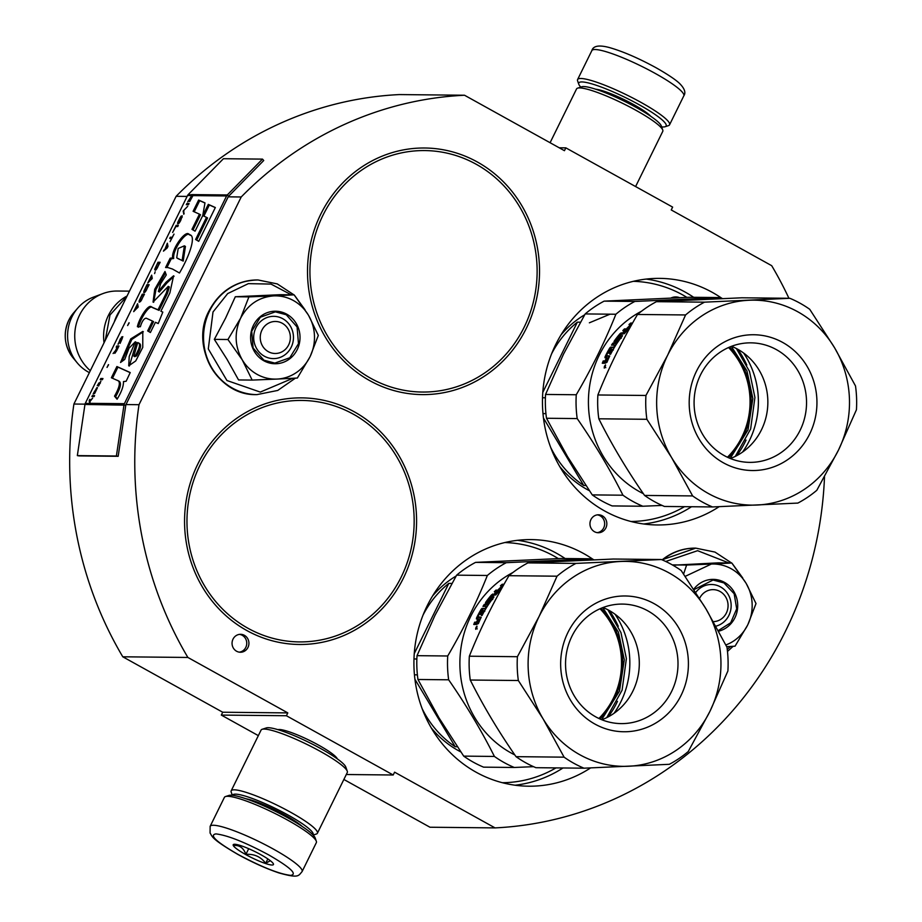 <?xml version="1.0" encoding="UTF-8"?>
<svg xmlns="http://www.w3.org/2000/svg" width="922" height="922" viewBox="0 0 922 922"><rect width="100%" height="100%" fill="white"/><g stroke="black" fill="none" stroke-linecap="round" stroke-linejoin="round"><path stroke-width="1.38" d="M824.51 476.766A366.714 345.024 90.6 0 1 495.056 827.898L429.963 827.23L343.86 779.459M221.315 715.08L286.408 715.737L287.802 712.902L222.709 712.233L221.315 715.08L258.344 735.629M222.709 712.233L122.787 656.798L187.881 657.455L287.802 712.902M77.344 455.606L116.391 456.01L124.009 404.862A3.838 3.619 -89.4 0 1 124.378 403.686L226.593 195.948A3.838 3.619 -89.4 0 1 227.296 194.957L262.482 159.114L223.435 158.711L188.238 194.554A3.838 3.619 90.6 0 0 187.535 195.556L85.32 403.283A3.838 3.619 90.6 0 0 84.962 404.458L77.344 455.606L79.131 455.906L118.177 456.298L125.795 405.161A1.925 1.809 -89.4 0 1 125.98 404.574L228.195 196.847L241.218 196.974A366.714 345.024 90.6 0 1 464.527 95.243L399.433 94.574A366.714 345.024 90.6 0 0 176.125 196.305L73.91 404.032A366.714 345.024 90.6 0 0 122.787 656.798M559.205 147.785L565.843 147.854L672.634 207.104L671.239 209.951L771.702 265.686A366.714 345.024 90.6 0 1 788.921 298.279M495.056 827.898L394.593 772.163L393.198 774.999L346.292 774.515M286.408 715.737L393.198 774.999M277.937 729.659A33.561 5.163 26.2 0 1 318.632 745.149A33.561 5.163 26.2 0 1 337.337 758.887M125.98 404.574L139.003 404.7A366.714 345.024 90.6 0 0 187.881 657.455M73.91 404.032L85.02 404.147M241.218 196.974L139.003 404.7M176.125 196.305L187.108 196.421M464.527 95.243L564.448 150.689L565.843 147.854M602.308 515.813A8.966 8.436 90.6 0 0 590.207 521.587A8.966 8.436 90.6 0 0 598.297 532.732A8.966 8.436 90.6 0 0 602.308 515.813M244.399 635.327A8.966 8.436 90.6 0 0 232.309 641.101A8.966 8.436 90.6 0 0 240.4 652.246A8.966 8.436 90.6 0 0 244.399 635.327M719.16 506.674A123.306 116.011 -89.4 0 1 657.213 524.964A123.306 116.011 -89.4 0 1 555.678 344.632A123.306 116.011 -89.4 0 1 659.737 278.375A123.306 116.011 -89.4 0 1 721.753 298.232M590.622 767.911A123.306 116.011 -89.4 0 1 528.663 786.201A123.306 116.011 -89.4 0 1 427.14 605.869A123.306 116.011 -89.4 0 1 531.199 539.601A123.306 116.011 -89.4 0 1 593.203 559.47M197.781 464.146A123.306 116.011 -89.4 0 1 301.828 397.878A123.306 116.011 -89.4 0 1 403.363 578.209A123.306 116.011 -89.4 0 1 299.304 644.478A123.306 116.011 -89.4 0 1 197.781 464.146M320.729 214.273A123.306 116.011 -89.4 0 1 424.788 148.004A123.306 116.011 -89.4 0 1 526.312 328.336A123.306 116.011 -89.4 0 1 422.264 394.604A123.306 116.011 -89.4 0 1 320.729 214.273M597.214 532.651A8.966 8.436 90.6 0 0 597.398 514.868M239.317 652.154A8.966 8.436 90.6 0 0 239.501 634.371M670.916 298.037A12.17 11.456 -89.4 0 1 679.629 297.668M302.093 871.59L316.35 842.627A51.24 7.883 -153.8 0 0 316.327 841.244L315.151 837.914A48.682 7.491 -153.8 0 0 287.975 817.895A48.682 7.491 -153.8 0 0 228.852 795.456L225.498 796.55A51.24 7.883 -153.8 0 0 224.392 797.38L210.147 826.343L210.066 833.015C212.579 836.715 210.827 838.594 237.83 854.406C252.49 862.45 266.216 868.628 279.009 872.961C299.085 878.528 298.267 875.865 302.093 871.59A51.24 7.883 -153.8 0 0 273.477 849.139A51.24 7.883 -153.8 0 0 210.147 826.343M316.327 841.244A51.24 7.883 -153.8 0 0 287.733 820.177A51.24 7.883 -153.8 0 0 225.498 796.55M268.509 854.798C244.906 842.189 227.388 835.228 215.944 833.903C208.937 835.032 216.336 841.901 238.141 854.487C261.744 867.095 279.262 874.056 290.707 875.381C297.714 874.252 290.315 867.383 268.509 854.798M260.914 854.717A22.416 3.446 -153.8 0 0 233.692 844.379A22.416 3.446 -153.8 0 0 245.736 854.567A22.416 3.446 -153.8 0 0 273.431 863.937A22.416 3.446 -153.8 0 0 260.914 854.717M235.26 844.31L233.646 845.509C239.466 844.944 243.558 847.894 245.909 854.36C254.23 853.818 260.822 856.792 265.686 863.292L270.342 860.71M245.909 854.36L248.698 848.701M265.686 863.292L267.841 858.912M580.791 87.106A48.682 7.491 26.2 0 1 578.797 84.271A48.682 7.491 26.2 0 1 638.958 104.624A48.682 7.491 26.2 0 1 665.096 126.729A48.682 7.491 26.2 0 1 663.045 126.971A48.682 7.491 26.2 0 1 661.639 126.89M578.797 84.271L577.621 80.94A51.24 7.883 26.2 0 1 577.598 79.557A51.24 7.883 26.2 0 1 640.94 102.365A51.24 7.883 26.2 0 1 669.556 124.804A51.24 7.883 26.2 0 1 668.462 125.634L665.096 126.729M232.575 795.317A44.832 6.892 26.2 0 1 288.079 815.048A44.832 6.892 26.2 0 1 312.984 834.883M232.321 795.294L231.192 792.125A48.036 7.388 26.2 0 1 231.18 790.834A48.036 7.388 26.2 0 1 290.557 812.213A48.036 7.388 26.2 0 1 317.387 833.258A48.036 7.388 26.2 0 1 316.361 834.03L313.169 835.078M245.794 798.717A35.555 5.463 26.2 0 1 284.933 815.013A35.555 5.463 26.2 0 1 302.232 826.481M231.18 790.834L261.076 730.074A48.036 7.388 26.2 0 1 262.113 729.302A48.036 7.388 26.2 0 1 320.453 751.453A48.036 7.388 26.2 0 1 347.271 771.207A48.036 7.388 26.2 0 1 347.294 772.498L317.387 833.258M262.113 729.302L266.32 727.931A44.832 6.892 26.2 0 1 320.764 748.595A44.832 6.892 26.2 0 1 345.796 767.035L347.271 771.207M550.088 142.726L576.561 88.927A48.036 7.388 26.2 0 1 577.598 88.155A48.036 7.388 26.2 0 1 635.938 110.294A48.036 7.388 26.2 0 1 662.757 130.048A48.036 7.388 26.2 0 1 662.78 131.339L635.604 186.555M577.598 88.155L581.805 86.772A44.832 6.892 26.2 0 1 636.249 107.448A44.832 6.892 26.2 0 1 661.281 125.888L662.757 130.048M713.374 621.647A16.008 15.063 90.6 0 0 726.352 613.049A16.008 15.063 -89.4 0 0 719.99 591.451A16.008 15.063 -89.4 0 0 699.66 598.24A16.008 15.063 90.6 0 0 699.567 598.413M261.963 330.076A16.008 15.063 90.6 0 0 268.325 351.674A16.008 15.063 90.6 0 0 288.655 344.886A16.008 15.063 -89.4 0 0 282.293 323.288A16.008 15.063 -89.4 0 0 261.963 330.076M120.459 309.446A44.832 42.182 -89.4 0 0 116.864 315.497A44.832 42.182 90.6 0 0 114.236 322.089M127.075 295.997A44.832 42.182 -89.4 0 0 108.404 315.416A44.832 42.182 90.6 0 0 104.048 342.777M73.08 357.851C64.344 346.199 62.915 333.637 68.804 320.153L73.541 312.973A33.595 31.613 -89.4 0 0 68.827 320.118A33.595 31.613 -89.4 0 0 73.08 357.851L77.16 362.772A40.902 38.482 90.6 0 1 71.974 316.822A40.902 38.482 -89.4 0 1 77.713 308.132A40.902 38.482 -89.4 0 1 93.353 297.161L102.976 293.565A44.832 42.182 -89.4 0 0 79.546 315.117A44.832 42.182 90.6 0 0 90.321 370.69M102.976 293.565A44.832 42.182 -89.4 0 1 117.382 291.029L129.46 291.145M77.16 362.772A40.902 38.482 90.6 0 0 89.365 372.615M731.169 568.736A41.64 39.173 90.6 0 0 711.381 564.045L731.791 562.996L745.829 582.877A41.64 39.173 90.6 0 0 731.169 568.736M695.764 592.408A21.137 19.892 -89.4 0 1 711.484 584.49A21.137 19.892 -89.4 0 1 720.485 586.888A21.137 19.892 -89.4 0 1 731.008 608.209A21.137 19.892 -89.4 0 1 715.898 626.176M665.719 561.475L697.608 550.688L728.979 562.973M730.593 646.437L727.251 649.342M693.724 589.239A26.265 24.71 -89.4 0 1 724.462 582.358A26.265 24.71 -89.4 0 1 737.519 608.912A26.265 24.71 -89.4 0 1 718.641 631.201M731.791 562.996L718.192 562.858L672.864 565.209M685.184 576.365L711.381 564.045L686.602 565.048L683.605 574.037M745.829 582.877L746.336 583.73A41.64 39.173 -89.4 0 1 747.926 624.448L747.488 625.347A41.64 39.173 -89.4 0 1 725.845 644.962M673.002 564.909L686.602 565.048M746.336 583.73L756.017 603.564L747.926 624.448M747.488 625.347L735.041 646.184L726.697 646.645M693.989 589.631L713.052 580.019L723.966 582.923L734.154 593.745L736.701 608.82L730.708 622.753L718.296 630.579M293.473 300.572A41.64 39.173 90.6 0 0 273.696 295.881L294.106 294.844L308.144 314.713A41.64 39.173 90.6 0 0 293.473 300.572M282.8 318.724A21.137 19.892 -89.4 0 1 292.862 342.592A21.137 19.892 -89.4 0 1 273.361 358.6A21.137 19.892 -89.4 0 1 264.349 356.203A21.137 19.892 -89.4 0 1 254.288 332.335A21.137 19.892 -89.4 0 1 273.788 316.327A21.137 19.892 -89.4 0 1 282.8 318.724M292.896 378.274L260.281 392.081L226.927 380.509L208.303 348.931L213.017 311.959L227.688 293.576L248.352 283.642L271.01 284.08L291.294 294.81M286.765 314.195A26.265 24.71 -89.4 0 1 297.207 349.634A26.265 24.71 -89.4 0 1 263.853 360.767A26.265 24.71 -89.4 0 1 253.423 325.339A26.265 24.71 -89.4 0 1 286.765 314.195M294.106 294.844L280.495 294.694L235.306 296.746L225.613 318.067L214.33 339.377L226.985 359.246L238.556 379.945L252.155 380.083L242.232 359.822C234.718 346.28 234.176 332.404 240.596 318.217C247.891 304.525 258.921 297.08 273.696 295.881L248.905 296.884L240.596 318.217L227.93 339.515L214.33 339.377M227.93 339.515L242.232 359.822A41.64 39.173 90.6 0 0 276.462 379.092L277.407 379.057A41.64 39.173 -89.4 0 0 309.792 357.183L310.241 356.295A41.64 39.173 -89.4 0 0 308.651 315.566L308.144 314.713M235.306 296.746L248.905 296.884M308.651 315.566L318.32 335.401L310.241 356.295M309.792 357.183L297.357 378.032L277.407 379.057M276.462 379.092L252.155 380.083M286.269 314.759L297.091 326.976L298.474 343.699L289.808 357.748L274.837 363.095L263.923 360.191L253.089 347.986L251.718 331.263L260.373 317.203L275.355 311.855L286.269 314.759M730.189 458.441L748.019 429.871L752.848 398.535L746.947 370.898L731.33 346.372M728.564 347.525A75.904 71.42 -89.4 0 1 750.001 398.638A75.904 71.42 -89.4 0 1 727.446 457.243M736.724 455.664A86.472 81.355 90.6 0 0 746.036 440.082M746.808 365.066A86.472 81.355 90.6 0 0 737.807 349.3M743.593 353.011A83.591 78.647 -89.4 0 1 758.322 398.316A83.591 78.647 -89.4 0 1 742.579 452.057M731.538 346.303A59.769 56.23 -89.4 0 1 767.807 399.664A59.769 56.23 -89.4 0 1 730.397 458.522M694.128 405.161A59.769 56.23 -89.4 0 1 750.923 342.846A59.769 56.23 -89.4 0 1 806.496 400.056A59.769 56.23 -89.4 0 1 749.701 462.371A59.769 56.23 -89.4 0 1 694.128 405.161M689.241 405.542A67.894 63.883 -89.4 0 1 750.416 334.801A67.894 63.883 -89.4 0 1 816.892 399.745A67.894 63.883 -89.4 0 1 755.717 470.474A67.894 63.883 -89.4 0 1 689.241 405.542M849.416 398.258A102.492 96.43 90.6 0 0 834.502 347.652A102.492 96.43 90.6 0 0 749.067 300.249A102.492 96.43 90.6 0 0 667.632 355.235A102.492 96.43 90.6 0 0 671.631 457.623A102.492 96.43 90.6 0 0 757.066 505.037A102.492 96.43 90.6 0 0 838.501 450.04A102.492 96.43 90.6 0 0 849.416 398.258M856.573 397.831A112.092 105.465 90.6 0 0 855.501 385.949L834.502 347.652L809.747 309.319A112.092 105.465 90.6 0 0 789.877 298.29L704.512 302.162A112.092 105.465 90.6 0 0 685.565 314.955L667.632 355.235L645.942 395.469A112.092 105.465 90.6 0 0 645.815 407.409A112.092 105.465 90.6 0 0 646.875 419.291L671.631 457.623L692.629 495.921A112.092 105.465 90.6 0 0 712.499 506.95L797.876 503.078A112.092 105.465 90.6 0 0 816.823 490.285L838.501 450.04L856.434 409.771A112.092 105.465 90.6 0 0 856.573 397.831M645.942 395.469L597.882 394.973A112.092 105.465 90.6 0 0 597.744 406.913A112.092 105.465 90.6 0 0 598.816 418.795L646.875 419.291M692.629 495.921L644.57 495.437A112.092 105.465 90.6 0 0 664.439 506.455L712.499 506.95M644.57 495.437C626.914 470.001 611.666 444.462 598.816 418.795M641.551 311.198A101.201 95.22 90.6 0 0 588.501 406.256A101.201 95.22 90.6 0 0 643.36 493.685M722.571 298.601A112.092 105.465 90.6 0 0 720.197 297.576L634.832 301.448A112.092 105.465 90.6 0 0 615.884 314.241C605.235 340.956 592.028 367.797 576.262 394.754A112.092 105.465 90.6 0 0 576.135 406.694A112.092 105.465 90.6 0 0 577.195 418.576C594.84 444.001 610.099 469.552 622.949 495.206A112.092 105.465 90.6 0 0 642.818 506.236L662.065 505.429M576.262 394.754L545.559 394.443A112.092 105.465 90.6 0 0 545.432 406.383A112.092 105.465 90.6 0 0 546.492 418.265L577.195 418.576M545.559 394.443L563.492 354.163L585.182 313.929L615.884 314.241M559.804 466.647A99.288 93.41 90.6 0 0 589.365 490.688M585.862 485.502L583.73 485.491A99.288 93.41 -89.4 0 1 550.676 447.401M542.989 413.598L545.928 413.621M729.567 347.087A76.641 72.112 -89.4 0 1 728.438 457.692M597.882 394.973C608.532 368.27 621.739 341.428 637.494 314.471L685.565 314.955M704.512 302.162L656.441 301.678L741.818 297.794L789.877 298.29M656.441 301.678A112.092 105.465 90.6 0 0 637.494 314.471M629.98 327.679A101.201 95.22 90.6 0 0 624.424 333.603L620.08 334.582A101.201 95.22 90.6 0 0 616.046 339.699L617.118 339.711A101.201 95.22 -89.4 0 1 619.711 336.334L622.396 335.596L622.12 336.357A101.201 95.22 90.6 0 0 610.618 354.232L609.811 354.232A101.201 95.22 -89.4 0 1 612.266 349.657L611.655 349.311A101.201 95.22 90.6 0 0 609.546 353.172L608.739 353.161A101.201 95.22 -89.4 0 1 610.848 349.311L609.592 349.634A101.201 95.22 90.6 0 0 606.446 355.604L609.742 355.996A101.201 95.22 90.6 0 0 606.953 362.323L604.97 363.268M605.028 363.28L605.097 361.839L604.025 363.268L602.297 363.256A101.201 95.22 -89.4 0 1 603.23 360.94L604.751 360.963L605.5 360.006A101.201 95.22 -89.4 0 1 606.492 357.759L604.97 357.748L605.062 356.814A101.201 95.22 -89.4 0 1 609.753 347.986L610.595 347.145L613.729 347.168A101.201 95.22 -89.4 0 1 614.974 345.174L611.505 345.139A101.201 95.22 -89.4 0 1 612.796 343.168L616.265 343.215A101.201 95.22 -89.4 0 1 620.218 337.752L619.411 337.74A101.201 95.22 90.6 0 0 616.864 341.175L615.965 341.97L613.971 341.947L614.19 341.152A101.201 95.22 -89.4 0 1 620.149 333.557L622.65 332.842A101.201 95.22 -89.4 0 1 624.701 330.583L622.834 330.572A101.201 95.22 -89.4 0 1 624.436 328.912L627.905 328.947A101.201 95.22 -89.4 0 1 630.902 326.019M604.97 357.748L605.062 356.814L606.054 358.312M620.69 338.178L620.31 337.452L621.267 338.282M613.971 341.947L614.19 341.152L615.158 341.924A99.922 94.021 90.6 0 1 616.322 340.31M631.708 324.59L631.662 324.59A101.201 95.22 90.6 0 0 627.767 328.267L626.96 328.267A101.201 95.22 -89.4 0 1 630.855 324.579L628.988 324.567A101.201 95.22 -89.4 0 1 630.729 323.046L632.573 323.069M616.046 339.699L617.141 340.794M622.477 335.677L622.12 336.357M612.853 350.037L612.323 349.323L613.372 349.991M606.446 355.604L607.517 356.192M605.524 364.916L604.267 368.108L605.477 364.882M609.477 356.56L606.388 355.961M611.436 349.692L610.848 349.311M620.656 335.585L622.062 336.426M621.566 336.426L620.633 337.164A99.922 94.021 90.6 0 0 620.368 337.487M630.729 323.046L632.008 324.048M631.489 324.048A99.922 94.021 90.6 0 0 630.855 324.579L631.19 325.005M624.436 328.912L625.266 329.834L627.824 329.857M625.266 329.834A99.922 94.021 90.6 0 0 624.528 330.583M623.906 333.303A99.922 94.021 90.6 0 0 623.526 333.718L622.65 332.842M621.117 332.83L623.526 333.718M622.004 333.706L621.036 334.421M612.796 343.168L616.588 343.952M613.775 343.918A99.922 94.021 90.6 0 0 612.957 345.151M614.306 347.559L613.729 347.168M610.595 347.145L614.121 347.859M611.609 347.836L610.767 348.666A99.922 94.021 90.6 0 0 610.387 349.3M606.734 356.146A99.922 94.021 90.6 0 0 606.134 357.39M607.149 358.105L606.492 357.759M606.595 360.537L605.858 361.482L604.751 360.963M603.23 360.94L605.858 361.482M604.325 361.459A99.922 94.021 90.6 0 0 603.587 363.268M606.203 362.346L605.097 361.839M607.287 361.493L605.892 360.975A101.201 95.22 -89.4 0 1 607.298 357.771L608.751 358.116M622.949 495.206L592.247 494.895A112.092 105.465 90.6 0 0 612.116 505.924L642.818 506.236M592.247 494.895L567.491 456.563L546.492 418.265M634.832 301.448L604.117 301.137A112.092 105.465 90.6 0 0 585.182 313.929M604.117 301.137L689.495 297.264L720.197 297.576M624.632 333.361L624.505 332.577A101.201 95.22 -89.4 0 1 626.05 330.871L625.508 330.595A101.201 95.22 -89.4 0 0 623.456 332.854L624.321 333.718M626.464 331.309L626.176 330.606M624.125 332.865L623.456 332.854M607.356 361.343L606.849 360.606A101.201 95.22 -89.4 0 1 608.105 357.782M606.572 360.975L605.892 360.975M605.558 365.861L604.694 365.815A101.201 95.22 -89.4 0 0 604.578 366.138L604.867 366.253M604.901 367.498L604.198 367.233A101.201 95.22 -89.4 0 1 604.348 366.772L604.751 366.599A101.201 95.22 -89.4 0 1 604.913 366.138L604.578 366.138M604.959 367.405L604.198 367.233M604.682 366.968L605.8 367.671M604.901 367.233L605.016 367.048A101.201 95.22 -89.4 0 1 605.454 365.827M605.005 366.714L604.832 366.783A101.201 95.22 -89.4 0 1 605.051 366.149L605.212 366.149A101.201 95.22 90.6 0 0 605.005 366.714M583.73 485.491L543.461 418.046M542.793 392.38L577.356 322.158L580.434 322.193M545.398 397.762L542.516 397.739M584.686 314.782A99.288 93.41 90.6 0 0 561.152 334.686M551.633 353.737A99.288 93.41 -89.4 0 1 577.356 322.158M601.651 719.679L619.48 691.108L624.309 659.76L618.408 632.135L602.792 607.61M600.026 608.751A75.904 71.42 -89.4 0 1 621.463 659.864A75.904 71.42 -89.4 0 1 598.897 718.469M608.174 716.89A86.472 81.355 90.6 0 0 617.498 701.308M618.27 626.292A86.472 81.355 90.6 0 0 609.269 610.525M615.055 614.248A83.591 78.647 -89.4 0 1 629.772 659.553A83.591 78.647 -89.4 0 1 614.04 713.294M603 607.529A59.769 56.23 -89.4 0 1 639.257 660.89A59.769 56.23 -89.4 0 1 601.847 719.759M565.589 666.399A59.769 56.23 -89.4 0 1 622.385 604.083A59.769 56.23 -89.4 0 1 677.958 661.293A59.769 56.23 -89.4 0 1 621.163 723.609A59.769 56.23 -89.4 0 1 565.589 666.399M560.703 666.767A67.894 63.883 -89.4 0 1 621.877 596.038A67.894 63.883 -89.4 0 1 688.354 660.97A67.894 63.883 -89.4 0 1 627.179 731.699A67.894 63.883 -89.4 0 1 560.703 666.767M720.877 659.495A102.492 96.43 90.6 0 0 705.964 608.877A102.492 96.43 90.6 0 0 620.529 561.475A102.492 96.43 90.6 0 0 539.093 616.461A102.492 96.43 90.6 0 0 543.093 718.86A102.492 96.43 90.6 0 0 628.527 766.263A102.492 96.43 90.6 0 0 709.963 711.277A102.492 96.43 90.6 0 0 720.877 659.495M728.023 659.069A112.092 105.465 90.6 0 0 726.962 647.186L705.964 608.877L681.208 570.545A112.092 105.465 90.6 0 0 661.339 559.516L575.962 563.4A112.092 105.465 90.6 0 0 557.026 576.192L539.093 616.461L517.403 656.706A112.092 105.465 90.6 0 0 517.277 668.634A112.092 105.465 90.6 0 0 518.337 680.517L543.093 718.86L564.091 757.158A112.092 105.465 90.6 0 0 583.96 768.187L669.337 764.303A112.092 105.465 90.6 0 0 688.273 751.511L709.963 711.277L727.896 670.997A112.092 105.465 90.6 0 0 728.023 659.069M517.403 656.706L469.344 656.21A112.092 105.465 90.6 0 0 469.206 668.15A112.092 105.465 90.6 0 0 470.266 680.033L518.337 680.517M564.091 757.158L516.02 756.662A112.092 105.465 90.6 0 0 535.901 767.692L583.96 768.187M516.02 756.662C498.376 731.238 483.128 705.687 470.266 680.033M513.012 572.435A101.201 95.22 90.6 0 0 459.963 667.482A101.201 95.22 90.6 0 0 514.822 754.922M594.033 559.827A112.092 105.465 90.6 0 0 591.659 558.801L506.282 562.685A112.092 105.465 90.6 0 0 487.346 575.478C476.697 602.181 463.489 629.023 447.723 655.991A112.092 105.465 90.6 0 0 447.596 667.92A112.092 105.465 90.6 0 0 448.657 679.802C466.302 705.238 481.549 730.777 494.411 756.443A112.092 105.465 90.6 0 0 514.28 767.473L533.527 766.666M447.723 655.991L417.021 655.669A112.092 105.465 90.6 0 0 416.882 667.609A112.092 105.465 90.6 0 0 417.954 679.491L448.657 679.802M417.021 655.669L434.954 615.4L456.632 575.155L487.346 575.478M431.254 727.884A99.288 93.41 90.6 0 0 460.816 751.926M457.312 746.739L455.191 746.716A99.288 93.41 -89.4 0 1 422.138 708.638M414.451 674.823L417.389 674.858M601.029 608.324A76.641 72.112 -89.4 0 1 599.899 718.929M469.344 656.21C479.993 629.496 493.189 602.665 508.956 575.697L557.026 576.192M575.962 563.4L527.903 562.904L613.268 559.032L661.339 559.516M527.903 562.904A112.092 105.465 90.6 0 0 508.956 575.697M501.441 588.916A101.201 95.22 90.6 0 0 495.886 594.828L491.541 595.819A101.201 95.22 90.6 0 0 487.508 600.937L488.568 600.948A101.201 95.22 -89.4 0 1 491.172 597.56L492.118 596.811L493.858 596.834L493.581 597.583A101.201 95.22 90.6 0 0 482.068 615.47L481.272 615.458A101.201 95.22 -89.4 0 1 483.727 610.894L483.116 610.548A101.201 95.22 90.6 0 0 481.007 614.409L480.201 614.398A101.201 95.22 -89.4 0 1 482.31 610.537L481.053 610.86A101.201 95.22 90.6 0 0 477.907 616.841L481.203 617.233A101.201 95.22 90.6 0 0 478.414 623.549L476.42 624.494M476.478 624.505L476.559 623.065L475.487 624.494L473.747 624.482A101.201 95.22 -89.4 0 1 474.68 622.177L476.213 622.189L476.951 621.244A101.201 95.22 -89.4 0 1 477.953 618.996L476.42 618.973L476.513 618.051A101.201 95.22 -89.4 0 1 481.203 609.223L482.056 608.37L485.191 608.405A101.201 95.22 -89.4 0 1 486.436 606.399L482.967 606.365A101.201 95.22 -89.4 0 1 484.257 604.406L487.726 604.44A101.201 95.22 -89.4 0 1 491.668 598.977L490.873 598.977A101.201 95.22 90.6 0 0 488.326 602.4L487.427 603.207L485.433 603.184L485.652 602.377A101.201 95.22 -89.4 0 1 491.61 594.782L494.111 594.079A101.201 95.22 -89.4 0 1 496.163 591.82L494.296 591.797A101.201 95.22 -89.4 0 1 495.898 590.138L499.367 590.172A101.201 95.22 -89.4 0 1 502.363 587.245M476.42 618.973L476.513 618.051L477.596 618.616L477.504 619.538M492.152 599.404L491.772 598.678L492.717 599.507M485.433 603.184L485.652 602.377L486.62 603.149A99.922 94.021 90.6 0 1 487.773 601.547M503.17 585.827L503.112 585.827A101.201 95.22 90.6 0 0 499.217 589.504L498.422 589.492A101.201 95.22 -89.4 0 1 502.317 585.816L500.45 585.793A101.201 95.22 -89.4 0 1 502.19 584.271L504.023 584.294M487.508 600.937L488.591 602.02M493.938 596.914L493.581 597.583M484.315 611.274L483.785 610.56M477.907 616.841L478.979 617.429M476.985 626.153L475.729 629.334L476.939 626.119M480.927 617.798L477.85 617.187M482.898 610.917L482.31 610.537M492.118 596.811L493.524 597.663M493.028 597.652L492.083 598.39A99.922 94.021 90.6 0 0 491.829 598.724L492.325 599.173M488.372 602.02L487.392 601.225M502.19 584.271L503.47 585.286M502.939 585.274A99.922 94.021 90.6 0 0 502.317 585.816L502.651 586.242M495.898 590.138L496.728 591.06L499.286 591.094M496.728 591.06A99.922 94.021 90.6 0 0 495.99 591.82M495.356 594.529A99.922 94.021 90.6 0 0 494.987 594.955L494.111 594.079M492.579 594.056L494.987 594.955M493.454 594.932L492.498 595.647M484.257 604.406L488.038 605.178M485.237 605.143A99.922 94.021 90.6 0 0 484.419 606.376M482.056 608.37L485.583 609.096M483.07 609.062L482.229 609.903A99.922 94.021 90.6 0 0 481.849 610.537M478.195 617.383A99.922 94.021 90.6 0 0 477.596 618.616M478.61 619.33L477.953 618.996M478.045 621.774L477.319 622.707L476.213 622.189M474.68 622.177L477.319 622.707M475.787 622.696A99.922 94.021 90.6 0 0 475.049 624.494M477.665 623.572L476.559 623.065M478.748 622.719L477.354 622.2A101.201 95.22 -89.4 0 1 478.76 618.996L480.212 619.342M494.411 756.443L463.697 756.121A112.092 105.465 90.6 0 0 483.577 767.15L514.28 767.473M463.697 756.121L438.941 717.789L417.954 679.491M506.282 562.685L475.579 562.374A112.092 105.465 90.6 0 0 456.632 575.155M475.579 562.374L560.956 558.49L591.659 558.801M496.082 594.598L495.967 593.814A101.201 95.22 -89.4 0 1 497.511 592.108L496.97 591.832A101.201 95.22 -89.4 0 0 494.907 594.079L495.771 594.944M497.926 592.535L497.638 591.832M495.587 594.091L494.907 594.079M478.806 622.581L478.311 621.843A101.201 95.22 -89.4 0 1 479.555 619.008M478.022 622.212L477.354 622.2M477.02 627.098L476.155 627.052A101.201 95.22 -89.4 0 0 476.04 627.375L476.328 627.49M476.363 628.735L475.648 628.458A101.201 95.22 -89.4 0 1 475.81 628.009L476.213 627.824A101.201 95.22 -89.4 0 1 476.374 627.375L476.04 627.375M476.42 628.643L475.648 628.458M476.144 628.205L477.262 628.896M476.351 628.47L476.478 628.285A101.201 95.22 -89.4 0 1 476.916 627.052M476.467 627.94L476.294 628.009A101.201 95.22 -89.4 0 1 476.513 627.375L476.662 627.375A101.201 95.22 90.6 0 0 476.467 627.94M455.191 746.716L414.923 679.272M414.255 653.617L448.807 583.384L451.895 583.419M416.859 659L413.978 658.965M456.136 576.008A99.288 93.41 90.6 0 0 432.614 595.912M423.094 614.974A99.288 93.41 -89.4 0 1 448.807 583.384M190.07 200.662L189.828 201.353M191.764 195.591L187.673 201.93L189.609 200.155L189.667 201.549L192.963 195.614A3.838 3.619 -89.4 0 1 193.666 194.611L191.499 194.588A3.838 3.619 90.6 0 0 190.796 195.579L191.983 195.706M193.585 194.703L191.914 195.049A3.204 3.008 90.6 0 0 191.488 195.591M192.733 195.602L189.874 200.558L192.041 195.591L192.917 195.706M117.509 380.371C120.713 381.685 119.722 386.94 114.524 396.16L117.082 399.214C121.485 392.057 123.617 386.18 123.467 381.593L126.13 381.259L130.221 372.557L116.898 366.53L111.366 377.766L118.581 380.959C121.808 382.273 120.817 387.54 115.596 396.748L117.325 398.834M120.54 362.484L124.735 359.419L128.988 348.239L135.292 341.785L129.218 356.388L128.723 365.827L135.718 360.951L142.76 347.387L142.806 331.424L130.74 338.893L120.54 362.484M166.363 292.873L158.031 309.792L151.611 307.084C148.938 303.119 139.291 317.733 137.378 326.676L140.386 326.711C141.976 321.352 143.901 318.505 146.172 318.171L152.487 321.063L147.658 330.894L150.39 332.519L155.426 322.297L158.238 323.553L162.814 312.085L160.877 311.221L169.89 292.908L173.59 275.805L166.052 282.19L158.377 291.433L160.624 283.688L166.271 274.94L164.98 271.494L154.723 289.289L153.064 302.105L168.265 286.362L166.363 292.873L167.424 293.461L159.091 310.391L152.683 307.671C149.929 303.799 140.444 318.171 138.45 327.264M167.885 267.553L172.472 269.028L179.467 273.004C189.448 256.132 196.916 234.787 189.171 234.73C186.475 228.46 171.227 248.928 172.621 257.918L170.155 258.229L165.58 267.53L167.885 267.553M173.52 269.604L179.479 272.993M190.036 235.087L190.243 235.317C187.373 229.232 172.426 249.228 173.693 258.506L171.227 258.817L166.928 267.541M195.061 231.192L202.736 215.598L204.984 202.898L198.633 200.062L193.101 211.299L199.44 214.158L191.972 229.348L195.061 231.192M215.345 207.531L208.303 204.373L202.771 215.61L206.505 217.35L195.614 239.49L198.714 241.334L215.345 207.531M189.056 203.543L186.889 203.52L186.302 204.707L188.48 204.73L189.056 203.543M187.696 206.321L183.178 211.057L183.789 214.25L183.847 210.262L187.696 206.321M180.666 220.6L182.268 215.829L180.297 217.212L177.75 222.363L177.669 223.758L178.695 223.573L180.666 220.6M177.739 226.558L178.326 225.36L176.148 225.337L172.633 232.482L175.848 226.535L177.739 226.558M164.047 249.943L163.459 251.141L167.193 247.983L167.977 246.393L167.366 243.201L164.542 250.219M154.7 269.593L155.518 270.204L156.221 269.604L160.163 262.274L157.996 262.251L154.908 268.798L155.23 270.192M155.15 271.794L154.596 273.58L155.15 271.794M152.257 278.34L151.646 275.148L147.739 283.077L152.257 278.34M143.878 291.214L143.797 292.608L145.192 292.032L149.134 284.691L146.955 284.668L143.878 291.214L144.201 292.62M139.187 300.745L139.107 302.139L140.513 301.552L144.443 294.21L142.276 294.187L139.187 300.745L139.51 302.139M128.999 322.769L127.628 325.547L129.184 322.873M102.953 378.539L100.775 378.516L100.198 379.714L102.365 379.726L102.953 378.539M94.286 391.815L93.168 393.994L94.701 393.417L97.49 387.655L95.15 392.415L96.845 387.655L94.482 391.919M170.086 241.633L174.028 234.096L172.23 237.265L170.293 237.242L169.706 238.441L171.642 238.452L170.086 241.633M133.678 311.648L138.196 306.911L137.585 303.718L133.678 311.648M99 382.884L97.271 385.661L99.438 383.886L98.55 386.076L100.89 381.316L98.954 383.886M117.993 344.194L121.531 337.855L122.257 338.455L120.091 343.422L122.81 336.668L120.356 338.835L118.177 344.298M116.207 347.168L117.175 347.179L115.515 350.556L113.083 353.518L115.02 351.743L114.847 353.333L116.621 350.763L118.961 346.004L116.794 345.981L116.207 347.168M108.404 364.639L107.033 367.417L108.577 364.743M92.384 395.584L91.9 396.575L94.067 396.598L94.551 395.607L92.384 395.584L92.569 396.575M89.204 400.54L89.688 404.516A3.838 3.619 -89.4 0 1 90.056 403.329L89.964 401.543L92.592 398.177L89.93 400.943L89.791 399.341L89.204 400.54L89.918 403.617L85.32 403.283M114.524 396.16L115.596 396.748M116.898 366.53L117.958 367.117L112.484 378.239M130.186 372.649L117.958 367.117M135.292 341.785L136.352 342.385L129.322 366.034M143.325 331.759L131.846 339.434L121.842 361.528M158.031 309.792L159.091 310.391M165.476 272.808L155.968 289.496L153.651 302.301M168.265 286.362L169.337 286.949L167.424 293.461M166.052 282.19L167.113 282.777L159.322 291.951M174.062 276.22L167.113 282.777M160.877 311.221L162.768 312.178M147.658 330.894L150.413 332.485M152.487 321.063L153.559 321.663L148.719 331.482M170.155 258.229L171.227 258.817M172.621 257.918L173.693 258.506M191.972 229.348L195.084 231.157M199.44 214.158L200.512 214.757L193.032 229.947M198.633 200.062L199.705 200.65L194.219 211.795M204.972 203.001L199.705 200.65M215.299 207.623L209.363 204.972L203.877 216.128M208.303 204.373L209.363 204.972M195.614 239.49L198.726 241.299M206.505 217.35L207.577 217.949L196.686 240.077M186.889 203.52L186.982 204.719M188.918 203.831L187.431 203.808M183.178 211.057L184.135 213.558M177.554 223.159L178.073 223.769M177.75 222.363L178.084 223.458M180.873 216.416L181.185 217.016M181.254 216.025L181.404 216.716M176.148 225.337L176.24 226.535M178.177 225.66L176.69 225.636M166.778 244.388L167.481 245.483M154.908 268.798L155.242 269.892M157.996 262.251L158.088 263.45M160.025 262.563L158.526 262.54M151.058 276.335L151.761 277.43M146.955 284.668L147.047 285.866M148.984 284.979L147.497 284.967M142.276 294.187L142.368 295.386M144.305 294.498L142.806 294.487M100.775 378.516L100.867 379.714M102.803 378.827L101.316 378.815M93.652 393.003L94.032 393.602M170.293 237.242L170.386 238.441M172.322 237.553L170.824 237.542M136.998 304.905L137.701 306M100.337 383.195L99.53 383.183M121.416 337.256L121.727 337.855M121.796 336.853L121.946 337.544M116.794 345.981L116.887 347.179M118.823 346.292L117.325 346.269M115.481 352.25L115.262 352.838M94.413 395.895L92.915 395.872M138.807 343.157C141.734 344.102 140.985 348.343 136.56 355.892L134.75 356.63M183.201 261.099L176.701 257.826L178.2 248.456L184.365 245.828L182.13 260.5L183.201 261.099L185.426 246.428L184.365 245.828M179.294 222.87L178.165 222.375L179.548 218.998L180.989 217.016L182.164 217.292M167.032 245.39L167.401 247.188L165.269 248.963L167.032 245.39L167.781 246.773M156.452 269.305L155.38 268.406L157.685 263.438L159.518 263.577M151.312 277.338L151.681 279.135L149.548 280.91L151.312 277.338L152.072 278.721M145.411 291.721L144.351 290.822L146.656 285.866L148.488 286.004M140.732 301.252L139.66 300.342L141.965 295.386L143.797 295.524M96.268 388.646L94.885 392.91L94.908 390.824L96.591 388.819M137.251 305.908L137.62 307.706L135.499 309.481L137.251 305.908L138.012 307.291M125.795 405.161L84.962 404.458M89.93 403.617L90.022 404.608M228.195 196.847A1.925 1.809 -89.4 0 1 228.552 196.34L263.738 160.497L262.482 159.114M137.747 342.569C140.674 343.41 139.937 347.663 135.499 355.304L133.817 356.099L137.747 342.569L139.326 343.422M182.13 260.5L177.52 258.414M181.68 217.027L180.17 221.511M179.951 221.395L179.813 222.121M178.949 222.582L178.257 222.571M159.299 263.462L157.328 267.945M157.109 267.818L156.959 268.556M156.106 269.005L155.415 269.005M148.269 285.878L146.298 290.361M146.068 290.246L145.93 290.972M145.077 291.433L144.374 291.421M143.578 295.397L141.608 299.892M141.389 299.765L141.239 300.491M140.386 300.952L139.695 300.941M118.143 347.191L115.285 352.146L117.451 347.179L118.327 347.294M118.177 456.298L116.391 456.01M646.172 279.078A123.306 116.011 -89.4 0 1 693.667 297.299M691.523 506.731A123.306 116.011 -89.4 0 1 643.66 523.984M517.622 540.315A123.306 116.011 -89.4 0 1 565.128 558.536M562.985 767.968A123.306 116.011 -89.4 0 1 515.121 785.21M633.368 281.325A120.102 113.003 -89.4 0 1 686.89 297.368M684.516 506.662A120.102 113.003 -89.4 0 1 630.913 521.483M504.83 542.551A120.102 113.003 -89.4 0 1 558.34 558.594M555.978 767.899A120.102 113.003 -89.4 0 1 502.363 782.709M650.817 116.333A32.985 5.071 -153.8 0 0 633.633 104.566A32.985 5.071 -153.8 0 0 595.762 89.238M577.598 79.557L591.855 50.595A51.24 7.883 26.2 0 1 655.185 73.403A51.24 7.883 26.2 0 1 683.813 95.842L669.556 124.804M662.134 559.861A57.325 53.937 -89.4 0 1 695.361 548.129A57.325 53.937 -89.4 0 1 695.557 548.129M662.399 559.965A57.325 53.937 -89.4 0 1 695.753 548.141L662.042 559.815M256.696 394.628A57.325 53.937 -89.4 0 1 256.5 394.616A57.325 53.937 -89.4 0 1 209.294 310.783A57.325 53.937 -89.4 0 1 257.676 279.965A57.325 53.937 -89.4 0 1 257.872 279.977M209.686 310.783A57.325 53.937 -89.4 0 1 258.068 279.977L257.676 279.965C235.974 280.634 219.759 290.926 209.052 310.864C189.621 346.418 217.534 395.987 256.5 394.616L256.892 394.628A57.325 53.937 -89.4 0 1 209.686 310.783M613.015 349.772L612.358 349.346M620.633 337.164L619.711 336.334M617.348 340.495L616.76 340.011M620.909 334.306L620.149 333.557M610.767 348.666L609.753 347.986M606.169 360.329L605.5 360.006M606.849 360.606L607.529 360.928M589.365 322.815L610.03 314.183M484.465 610.998L483.82 610.571M492.083 598.39L491.172 597.56M488.81 601.732L488.222 601.248M492.371 595.531L491.61 594.782M482.229 609.903L481.203 609.223M477.619 621.566L476.951 621.244M478.311 621.843L478.979 622.154M524.18 327.16A120.747 113.602 90.6 0 0 476.201 164.254A120.747 113.602 90.6 0 0 322.873 215.46A120.747 113.602 90.6 0 0 370.851 378.354A120.747 113.602 90.6 0 0 524.18 327.16M401.22 577.022A120.747 113.602 90.6 0 0 353.241 414.128A120.747 113.602 90.6 0 0 199.913 465.333A120.747 113.602 90.6 0 0 247.891 628.228A120.747 113.602 90.6 0 0 401.22 577.022M188.238 194.554L193.286 195.072M90.056 403.329L124.378 403.686M192.963 195.614L226.593 195.948M187.535 195.556L190.796 195.579M151.611 307.084L152.683 307.671M193.666 194.611L227.296 194.957L228.552 196.34M135.499 355.304L136.56 355.892M591.855 50.595C593.215 45.823 599.023 44.809 609.304 47.529C622.834 51.39 638.439 58.132 656.13 67.779C674.42 78.174 679.088 82.911 680.194 84.098C684.735 88.881 685.933 92.788 683.813 95.842M73.541 312.973L77.713 308.132M742.74 577.979L732.46 563.838M731.607 562.996L714.988 552.082L695.753 548.141M733.14 646.299L727.481 651.439M305.044 309.815L294.775 295.674M293.922 294.833L277.291 283.918L258.068 279.977M295.455 378.135L277.729 390.444L256.892 394.628M126.936 296.262L109.995 314.99L105.258 340.333M735.283 456.402L750.635 428.984L754.922 397.451L749.482 371.359L736.39 348.528M615.931 339.999L616.887 340.783M626.199 330.606L627.052 331.517M606.745 717.627L622.085 690.209L626.384 658.677L620.944 632.596L607.852 609.765M483.808 610.56L484.834 611.228M159.448 292.02L158.377 291.433M137.793 342.558L138.865 343.145M137.931 342.73L139.003 343.318M134.877 356.699L133.817 356.099M177.773 258.425L176.701 257.826"/></g></svg>
